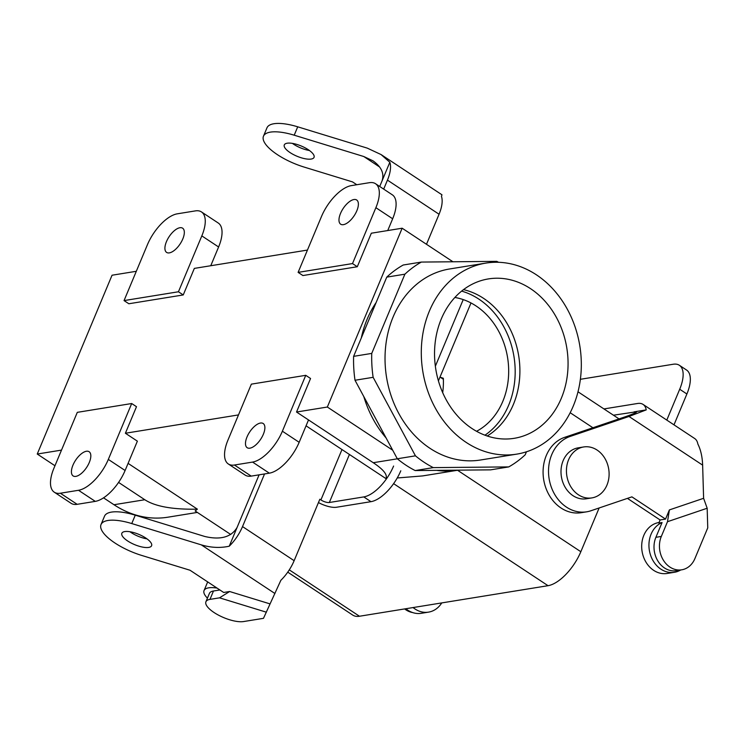 <?xml version="1.0" encoding="UTF-8"?>
<svg xmlns="http://www.w3.org/2000/svg" width="745" height="745" viewBox="0 0 745 745"><rect width="100%" height="100%" fill="white"/><g stroke="black" fill="none" stroke-linecap="round" stroke-linejoin="round"><path stroke-width="1.12" d="M580.374 379.298L673.257 364.24A32.249 14.639 123.5 0 1 679.347 365.274A32.249 14.639 123.5 0 1 679.701 389.244L666.794 420.096M673.992 424.846L686.89 393.993A32.249 14.639 -56.5 0 0 686.545 370.023L679.347 365.274M635.438 412.767L634.07 411.864L646.232 409.89A29.027 13.177 123.5 0 0 643.056 404.405A29.027 13.177 123.5 0 0 637.571 403.483L603.944 408.93M702.637 465.141L703.606 498.303L669.382 509.915L665.546 519.088L631.909 496.859L590.943 510.753A38.703 31.811 -99.2 0 1 586.706 511.815A38.703 31.811 -99.2 0 1 549.614 481.298A38.703 31.811 -99.2 0 1 570.093 436.458L628.985 416.474L702.637 465.141C702.339 456.853 700.747 449.812 697.851 443.992A29.027 13.177 -56.5 0 0 694.675 438.516L643.056 404.405M586.706 511.815L581.268 512.69A38.703 31.811 -99.2 0 1 544.176 482.183A38.703 31.811 -99.2 0 1 564.654 437.343L623.546 417.358C632.533 414.276 636.891 412.404 636.612 411.743L613.442 415.207M703.606 498.303L707.173 508.239L707.75 527.879L694.889 558.61A22.573 18.56 -99.2 0 1 681.722 569.813A22.573 18.56 -99.2 0 1 663.311 560.1A22.573 18.56 -99.2 0 1 661.327 536.437L667.492 521.705L669.382 509.915M646.232 409.89L628.985 416.474M707.173 508.239L667.492 521.705M661.327 536.437L655.889 537.322L662.072 522.534L658.813 523.064L660.107 519.963L627.43 498.377M665.546 519.088L660.107 519.963M655.889 537.322A22.573 18.56 80.8 0 0 657.872 560.985A22.573 18.56 80.8 0 0 676.283 570.689L681.722 569.813M662.072 522.534A25.805 21.205 80.8 0 0 649.854 552.743A25.805 21.205 80.8 0 0 674.402 572.29A25.805 21.205 80.8 0 0 680.707 569.981M659.046 522.506L658.897 522.524A25.805 21.205 80.8 0 0 654.818 523.707A25.805 21.205 80.8 0 0 642.6 553.917A25.805 21.205 80.8 0 0 667.148 573.464L674.402 572.29M413.093 607.557A25.805 21.205 80.8 0 0 428.543 612.129A25.805 21.205 80.8 0 0 441.757 602.91M405.848 608.73A25.805 21.205 80.8 0 0 421.288 613.312L428.543 612.129M412.637 612.558A22.573 18.56 -99.2 0 1 404.637 608.926M443.34 378.264L440.323 377.249L443.34 378.264A70.309 57.793 80.8 0 1 442.698 392.671A70.309 57.793 80.8 0 0 443.34 378.264M502.8 401.378A70.309 57.793 -99.2 0 1 476.549 431.29A70.309 57.793 -99.2 0 0 502.8 401.378A70.309 57.793 -99.2 0 0 454.869 297.478A70.309 57.793 -99.2 0 1 502.8 401.378M385.957 478.607C387.707 474.798 383.47 469.508 373.245 462.71L296.529 412.022L327.344 407.031L402.151 228.212L371.327 233.213L357.302 266.738L352.506 263.572L375.88 207.687A32.249 14.639 -56.5 0 0 375.527 183.717A32.249 14.639 -56.5 0 0 369.436 182.683L351.305 185.626A32.249 14.639 -56.5 0 0 321.486 216.506L298.112 272.381L352.506 263.572L375.88 207.687A32.249 14.639 -56.5 0 0 375.527 183.717A32.249 14.639 -56.5 0 0 369.436 182.683L351.305 185.626A32.249 14.639 -56.5 0 0 321.486 216.506L298.112 272.381L352.506 263.572L357.302 266.738L371.327 233.213L402.151 228.212L452.941 261.774L402.151 228.212L327.344 407.031L296.529 412.022L310.553 378.497L305.757 375.322L282.383 431.206A32.249 14.639 123.5 0 1 252.564 462.086L234.433 465.02A32.249 14.639 123.5 0 1 228.343 463.986A32.249 14.639 123.5 0 1 227.989 440.016L251.363 384.141L305.757 375.322L282.383 431.206A32.249 14.639 123.5 0 1 252.564 462.086L234.433 465.02A32.249 14.639 123.5 0 1 228.343 463.986A32.249 14.639 123.5 0 1 227.989 440.016L251.363 384.141L305.757 375.322L310.553 378.497L296.529 412.022L308.514 419.938L299.164 442.297A32.249 14.639 123.5 0 1 269.345 473.168L251.214 476.111A32.249 14.639 123.5 0 1 245.124 475.077A32.249 14.639 123.5 0 0 251.214 476.111L234.433 465.02L251.214 476.111L269.345 473.168L252.564 462.086L269.345 473.168A32.249 14.639 123.5 0 0 299.164 442.297L282.383 431.206L299.164 442.297L308.514 419.938L373.245 462.71C383.47 469.508 387.707 474.798 385.957 478.607L306.055 425.814L385.957 478.607M397.234 477.973L422.583 475.925L457.979 470.188A103.21 84.837 -99.2 0 1 436.598 470.356A103.21 84.837 -99.2 0 0 457.979 470.188A103.21 84.837 -99.2 0 0 458.194 470.151A103.21 84.837 -99.2 0 1 457.979 470.188L422.583 475.925L397.234 477.973M392.699 450.204L327.344 407.031L392.699 450.204M599.138 507.978L580.839 551.719A35.481 16.111 123.5 0 1 548.031 585.691L393.611 483.654L548.031 585.691L359.472 616.245L548.031 585.691A35.481 16.111 123.5 0 0 580.839 551.719L457.542 470.263L580.839 551.719L599.138 507.978M307.443 250.069L194.343 268.396L183.242 294.946L128.848 303.755L124.052 300.589L147.426 244.714A32.249 14.639 123.5 0 1 177.245 213.834L195.376 210.891A32.249 14.639 123.5 0 1 201.467 211.925A32.249 14.639 123.5 0 1 201.821 235.895L178.446 291.77L124.052 300.589L147.426 244.714A32.249 14.639 123.5 0 1 177.245 213.834L195.376 210.891A32.249 14.639 123.5 0 1 201.467 211.925A32.249 14.639 123.5 0 1 201.821 235.895L178.446 291.77L124.052 300.589L128.848 303.755L183.242 294.946L178.446 291.77L183.242 294.946L194.343 268.396L307.443 250.069M197.388 509.161L195.143 510.968L230.736 534.482L195.143 510.968L197.388 509.161C172.747 509.636 155.211 506.488 144.8 499.737L118.585 482.415L144.8 499.737C155.211 506.488 172.747 509.636 197.388 509.161L128.084 463.371L197.388 509.161M352.767 615.109A35.481 16.111 -56.5 0 0 359.472 616.245L289.284 569.869L359.472 616.245A35.481 16.111 -56.5 0 1 352.767 615.109L287.756 572.151L352.767 615.109M167.886 517.198A103.21 84.837 -99.2 0 1 113.976 504.728L103.555 497.846L113.976 504.728L144.8 499.737L113.976 504.728A103.21 84.837 -99.2 0 0 167.886 517.198L197.35 512.42L167.886 517.198M37.25 454.04L61.509 450.101L37.25 454.04L112.048 275.222L136.307 271.292L112.048 275.222L37.25 454.04L54.962 465.746L37.25 454.04M125.393 433.245L136.493 406.696L131.697 403.529L77.303 412.348L53.929 468.223A32.249 14.639 -56.5 0 0 54.283 492.194A32.249 14.639 -56.5 0 0 60.373 493.227L78.504 490.285A32.249 14.639 -56.5 0 0 108.323 459.414L131.697 403.529L77.303 412.348L53.929 468.223A32.249 14.639 -56.5 0 0 54.283 492.194A32.249 14.639 -56.5 0 0 60.373 493.227L78.504 490.285A32.249 14.639 -56.5 0 0 108.323 459.414L131.697 403.529L136.493 406.696L125.393 433.245L238.484 414.918L125.393 433.245L137.378 441.161L125.393 433.245M302.908 275.548L357.302 266.738L302.908 275.548L298.112 272.381L302.908 275.548M386.757 277.131L353.614 356.352A112.886 92.79 80.8 0 0 355.011 380.257L397.308 458.771A112.886 92.79 80.8 0 0 415.161 470.561L490.61 469.853L508.742 466.91L433.292 467.618A112.886 92.79 -99.2 0 1 415.44 455.828L373.133 377.315A112.886 92.79 -99.2 0 1 371.746 353.409L404.889 274.188A112.886 92.79 -99.2 0 1 421.344 262.072L403.213 265.015A112.886 92.79 80.8 0 0 386.757 277.131L404.889 274.188L371.746 353.409L353.614 356.352A112.886 92.79 80.8 0 0 355.011 380.257L373.133 377.315A112.886 92.79 -99.2 0 1 371.746 353.409L353.614 356.352L386.757 277.131L404.889 274.188A112.886 92.79 -99.2 0 1 421.344 262.072L496.794 261.365A112.886 92.79 -99.2 0 1 498.582 262.305A112.886 92.79 -99.2 0 0 496.794 261.365L421.344 262.072L403.213 265.015A112.886 92.79 80.8 0 0 386.757 277.131M415.161 470.561L433.292 467.618L508.742 466.91A112.886 92.79 -99.2 0 0 525.197 454.795L526.454 451.796L525.197 454.795A112.886 92.79 -99.2 0 1 508.742 466.91L490.61 469.853L415.161 470.561L433.292 467.618A112.886 92.79 -99.2 0 1 415.44 455.828L397.308 458.771A112.886 92.79 80.8 0 0 415.161 470.561M77.154 504.318L95.285 501.376A32.249 14.639 -56.5 0 0 125.104 470.495L137.378 441.161L125.104 470.495L108.323 459.414L125.104 470.495A32.249 14.639 -56.5 0 1 95.285 501.376L78.504 490.285L95.285 501.376L77.154 504.318L60.373 493.227L77.154 504.318A32.249 14.639 -56.5 0 1 71.064 503.285A32.249 14.639 -56.5 0 0 77.154 504.318M89.279 462.496A14.509 6.593 123.5 0 1 73.122 475.925A14.509 6.593 123.5 0 1 72.963 465.141A14.509 6.593 123.5 0 1 89.121 451.712A14.509 6.593 123.5 0 1 89.279 462.496A14.509 6.593 123.5 0 1 73.122 475.925A14.509 6.593 123.5 0 1 72.963 465.141A14.509 6.593 123.5 0 1 89.121 451.712A14.509 6.593 123.5 0 1 89.279 462.496M218.248 223.016A32.249 14.639 123.5 0 1 218.602 246.986L210.761 265.742L218.602 246.986L201.821 235.895L218.602 246.986A32.249 14.639 123.5 0 0 218.248 223.016L201.467 211.925L218.248 223.016M561.32 398.268A80.739 66.361 -99.2 0 1 511.247 438.712A80.739 66.361 -99.2 0 1 447.484 402.077A80.739 66.361 -99.2 0 1 441.282 318.962A80.739 66.361 -99.2 0 1 485.451 279.477A80.739 66.361 -99.2 0 1 553.284 312.146A80.739 66.361 -99.2 0 1 561.32 398.268A80.739 66.361 -99.2 0 1 511.247 438.712A80.739 66.361 -99.2 0 1 447.484 402.077A80.739 66.361 -99.2 0 1 441.282 318.962A80.739 66.361 -99.2 0 1 485.451 279.477A80.739 66.361 -99.2 0 1 553.284 312.146A80.739 66.361 -99.2 0 1 561.32 398.268M487.23 436.002A78.178 64.256 80.8 0 0 518.688 355.803A78.178 64.256 80.8 0 0 463.511 289.637A78.178 64.256 80.8 0 1 518.688 355.803A78.178 64.256 80.8 0 1 487.23 436.002M606.952 485.107A25.805 21.205 -99.2 0 1 591.903 497.902A25.805 21.205 -99.2 0 1 566.833 475.822A25.805 21.205 -99.2 0 1 583.642 446.963A25.805 21.205 -99.2 0 1 604.679 458.054A25.805 21.205 -99.2 0 1 606.952 485.107A25.805 21.205 -99.2 0 1 591.903 497.902A25.805 21.205 -99.2 0 1 566.833 475.822A25.805 21.205 -99.2 0 1 583.642 446.963A25.805 21.205 -99.2 0 1 604.679 458.054A25.805 21.205 -99.2 0 1 606.952 485.107M484.958 435.192A78.178 64.256 80.8 0 0 513.966 356.566A78.178 64.256 80.8 0 0 461.611 291.118A78.178 64.256 80.8 0 1 513.966 356.566A78.178 64.256 80.8 0 1 484.958 435.192M586.455 498.778A25.805 21.205 -99.2 0 1 561.395 476.707A25.805 21.205 -99.2 0 1 578.204 447.847A25.805 21.205 -99.2 0 0 561.395 476.707A25.805 21.205 -99.2 0 0 586.455 498.778L591.903 497.902L586.455 498.778M393.118 316.97A96.757 79.529 80.8 0 0 429.977 448.313A96.757 79.529 80.8 0 0 480.516 460L516.779 454.124A96.757 79.529 -99.2 0 1 466.24 442.437A96.757 79.529 -99.2 0 1 421.959 340.26A96.757 79.529 -99.2 0 1 485.824 263.106A96.757 79.529 -99.2 0 1 579.815 345.894A96.757 79.529 -99.2 0 1 516.779 454.124A96.757 79.529 -99.2 0 1 466.24 442.437A96.757 79.529 -99.2 0 1 421.959 340.26A96.757 79.529 -99.2 0 1 485.824 263.106A96.757 79.529 -99.2 0 1 579.815 345.894A96.757 79.529 -99.2 0 1 516.779 454.124L480.516 460A96.757 79.529 80.8 0 1 429.977 448.313A96.757 79.529 80.8 0 1 393.118 316.97A96.757 79.529 80.8 0 1 449.561 268.982A96.757 79.529 80.8 0 0 393.118 316.97M376.141 302.507A99.979 82.183 80.8 0 0 361.297 337.979A99.979 82.183 80.8 0 1 376.141 302.507M363.802 396.573A99.979 82.183 80.8 0 0 386.115 437.976A99.979 82.183 80.8 0 1 363.802 396.573M356.836 210.77A14.509 6.593 123.5 0 1 340.679 224.208A14.509 6.593 123.5 0 1 340.521 213.415A14.509 6.593 123.5 0 1 356.678 199.986A14.509 6.593 123.5 0 1 356.836 210.77A14.509 6.593 123.5 0 1 340.679 224.208A14.509 6.593 123.5 0 1 340.521 213.415A14.509 6.593 123.5 0 1 356.678 199.986A14.509 6.593 123.5 0 1 356.836 210.77M392.662 218.779A32.249 14.639 -56.5 0 0 392.308 194.808A32.249 14.639 -56.5 0 1 392.662 218.779L375.88 207.687L392.662 218.779L387.735 230.55L392.662 218.779M247.023 436.933A14.509 6.593 -56.5 0 0 247.182 447.717A14.509 6.593 -56.5 0 0 263.339 434.288A14.509 6.593 -56.5 0 0 263.181 423.505A14.509 6.593 -56.5 0 0 247.023 436.933A14.509 6.593 -56.5 0 0 247.182 447.717A14.509 6.593 -56.5 0 0 263.339 434.288A14.509 6.593 -56.5 0 0 263.181 423.505A14.509 6.593 -56.5 0 0 247.023 436.933M182.786 238.977A14.509 6.593 -56.5 0 0 182.627 228.194A14.509 6.593 -56.5 0 0 166.461 241.622A14.509 6.593 -56.5 0 0 166.619 252.415A14.509 6.593 -56.5 0 0 182.786 238.977A14.509 6.593 -56.5 0 0 182.627 228.194A14.509 6.593 -56.5 0 0 166.461 241.622A14.509 6.593 -56.5 0 0 166.619 252.415A14.509 6.593 -56.5 0 0 182.786 238.977M379.717 186.483L389.84 162.27L381.067 154.56L441.962 194.79L441.459 196.382A29.027 13.177 123.5 0 1 439.056 214.243L426.485 244.295M382.008 181.016C384.504 173.65 381.496 166.908 372.956 160.799L363.756 156.515L294.21 135.199L297.721 126.818L367.257 148.125L381.067 154.56M393.602 466.044A32.249 14.639 123.5 0 1 363.784 496.915L329.327 502.503A6.454 2.216 -157.3 0 1 320.909 499.923L319.847 499.225L294.135 560.687A29.027 13.177 -56.5 0 1 280.856 580.308L263.479 618.331L243.531 621.563A22.573 7.767 22.7 0 1 218.648 615.23A22.573 7.767 22.7 0 1 205.927 601.755A22.573 7.767 22.7 0 1 209.969 599.38L219.533 597.835L229.628 591.511L270.044 603.897M318.45 502.577A16.129 5.541 -157.3 0 0 336.526 507.252L370.973 501.674A32.249 14.639 -56.5 0 0 400.791 470.793M259.102 474.835L229.237 546.206A29.027 13.177 123.5 0 0 242.516 526.585L264.54 473.95M383.684 189.109L387.447 180.132A29.027 13.177 -56.5 0 0 389.84 162.27M237.078 527.469C231.304 537.164 220.539 540.172 204.8 536.484L135.264 515.177L131.763 523.558L201.299 544.865L274.952 593.532M229.237 546.206C220.25 548.171 210.937 547.724 201.299 544.865M124.732 531.576A16.129 5.541 22.7 0 1 145.787 538.03A16.129 5.541 22.7 0 1 151.598 545.722A16.129 5.541 22.7 0 1 134.575 544.614A16.129 5.541 22.7 0 1 121.845 533.271A16.129 5.541 22.7 0 1 124.732 531.576M229.628 591.511L223.677 592.471L190.04 570.251L141.68 555.425A38.703 13.308 22.7 0 1 101.013 524.564A38.703 13.308 22.7 0 1 131.763 523.558M266.384 612.194L219.533 597.835M129.937 531.734A16.129 5.541 -157.3 0 0 146.998 538.877M101.013 524.564L104.523 516.173A38.703 13.308 22.7 0 1 135.264 515.177M219.877 589.966L213.48 590.999A22.573 7.767 -157.3 0 0 209.429 593.374L205.927 601.755M217.056 588.094A25.805 8.875 -157.3 0 0 204.055 590.552A25.805 8.875 -157.3 0 0 207.436 598.151M308.234 149.671A16.129 5.541 -157.3 0 0 284.292 144.912A16.129 5.541 -157.3 0 0 297.031 156.254A16.129 5.541 -157.3 0 0 314.045 157.363A16.129 5.541 -157.3 0 0 308.234 149.671M356.799 184.732L352.497 181.892L304.128 167.076A38.703 13.308 22.7 0 1 263.469 136.205A38.703 13.308 22.7 0 1 294.21 135.199M470.915 303.159L438.414 380.863M309.454 150.518A16.129 5.541 22.7 0 1 292.394 143.375M263.469 136.205L266.971 127.823A38.703 13.308 22.7 0 1 297.721 126.818M463.222 299.592L435.35 366.223M355.011 380.257L397.308 458.771L415.44 455.828L373.133 377.315L355.011 380.257M686.89 393.993L679.701 389.244M564.654 437.343L570.093 436.458M592.908 427.751L570.176 412.73L592.908 427.751M397.355 458.808L373.245 462.71L397.355 458.808M379.652 167.02L363.756 156.515M370.973 501.674L363.784 496.915M387.447 180.132L439.056 214.243M242.516 526.585L294.135 560.687M341.983 449.552L320.909 499.923M209.969 599.38L213.48 590.999M349.424 454.469L329.327 502.503M443.377 379.27L440.37 377.287L443.377 379.27M577.999 391.786L619.021 418.895L577.999 391.786M54.283 492.194L71.064 503.285L54.283 492.194M583.642 446.963L578.204 447.847L583.642 446.963M449.561 268.982L485.824 263.106L449.561 268.982M375.527 183.717L392.308 194.808L375.527 183.717M228.343 463.986L245.124 475.077L228.343 463.986M204.055 590.552L207.678 581.901"/></g></svg>
